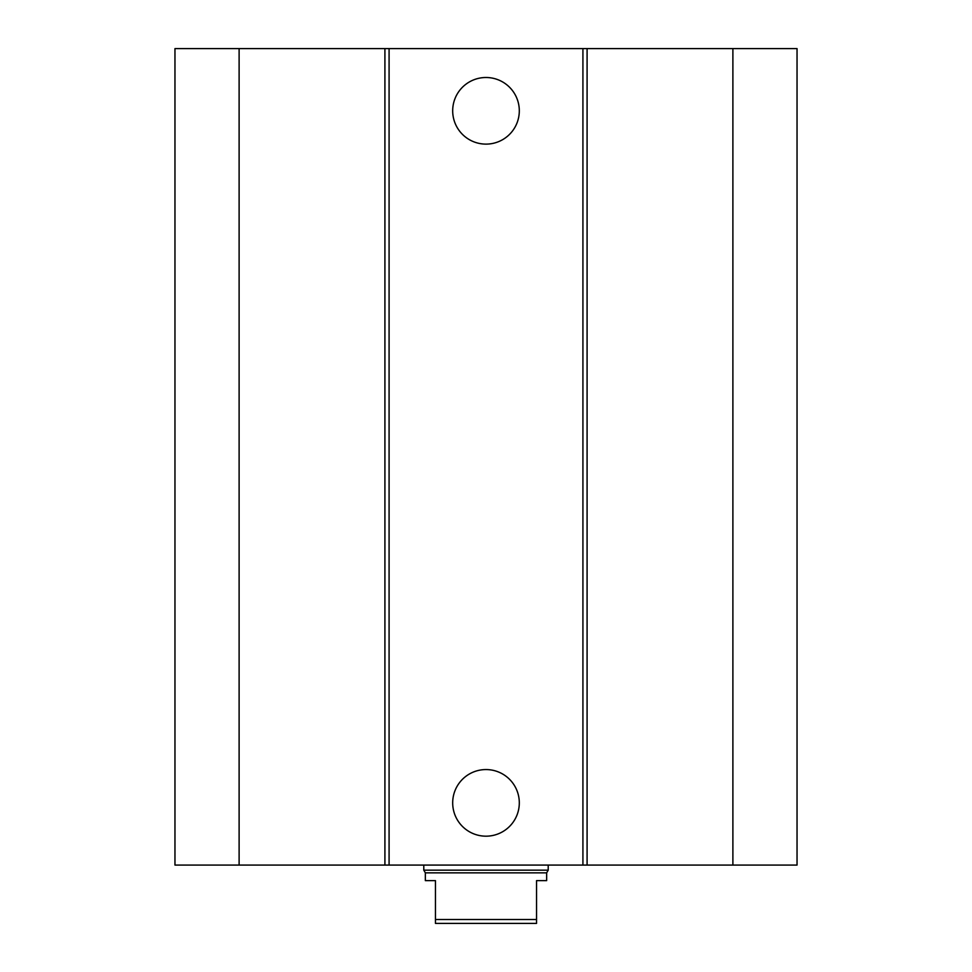 <?xml version="1.0" encoding="UTF-8"?>
<svg xmlns="http://www.w3.org/2000/svg" width="972" height="972" viewBox="0 0 972 972"><rect width="100%" height="100%" fill="white"/><g stroke="black" fill="none" stroke-linecap="round" stroke-linejoin="round"><path stroke-width="1.46" d="M519.303 110.808A33.303 33.303 0 0 1 469.342 139.652A33.303 33.303 0 0 1 469.342 81.964A33.303 33.303 0 0 1 519.303 110.808M519.303 802.872A33.303 33.303 0 0 1 469.342 831.716A33.303 33.303 0 0 1 469.342 774.028A33.303 33.303 0 0 1 519.303 802.872M239.112 48.6L239.112 865.08L174.96 865.08L174.96 48.6L582.921 48.6L582.921 865.08L797.04 865.08L797.04 48.6L732.888 48.6L732.888 865.08M389.079 48.6L389.079 865.08L582.921 865.08M384.912 48.6L384.912 865.08L389.079 865.08M582.921 48.6L587.088 48.6L587.088 865.08M587.088 48.6L732.888 48.6M239.112 865.08L384.912 865.08M435.456 880.632L435.456 923.4L536.544 923.4L536.544 880.632L546.653 880.632L546.653 872.856L425.347 872.856L425.347 880.632L435.456 880.632M536.544 919.512L435.456 919.512M548.208 865.08L548.208 870.159L423.792 870.159L423.792 865.08M425.347 872.856L423.792 870.159M546.653 872.856L548.208 870.159"/></g></svg>
